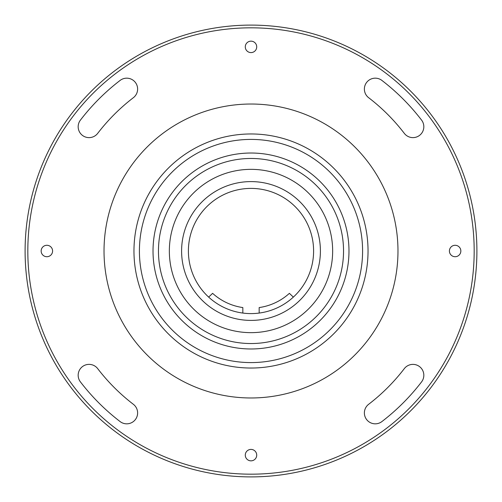 <?xml version="1.0" encoding="UTF-8"?>
<svg xmlns="http://www.w3.org/2000/svg" width="502" height="502" viewBox="0 0 502 502"><rect width="100%" height="100%" fill="white"/><g stroke="black" fill="none" stroke-linecap="round" stroke-linejoin="round"><path stroke-width="0.75" d="M364.377 89.055A10.887 10.887 0 0 0 368.637 97.695A193.239 193.239 0 0 1 404.305 133.363A10.887 10.887 0 0 0 419.572 135.371A10.887 10.887 0 0 0 421.58 120.11A215.013 215.013 0 0 0 381.89 80.42A10.887 10.887 0 0 0 364.377 89.055M78.168 126.736A10.887 10.887 0 0 0 97.695 133.363A193.239 193.239 0 0 1 133.363 97.695A10.887 10.887 0 0 0 135.371 82.428A10.887 10.887 0 0 0 120.11 80.42A215.013 215.013 0 0 0 80.42 120.11A10.887 10.887 0 0 0 78.168 126.736M78.168 375.264A10.887 10.887 0 0 0 80.42 381.89A215.013 215.013 0 0 0 120.11 421.58A10.887 10.887 0 0 0 135.371 419.572A10.887 10.887 0 0 0 133.363 404.305A193.239 193.239 0 0 1 97.695 368.637A10.887 10.887 0 0 0 78.168 375.264M27.823 251A223.177 223.177 0 0 0 251 474.177A223.177 223.177 0 0 0 474.177 251A223.177 223.177 0 0 0 251 27.823A223.177 223.177 0 0 0 27.823 251M476.9 251A225.9 225.9 0 0 1 251 476.9A225.9 225.9 0 0 1 25.1 251A225.9 225.9 0 0 1 251 25.1A225.9 225.9 0 0 1 476.9 251M256.717 455.126A5.717 5.717 0 0 0 251 449.409A5.717 5.717 0 0 0 245.283 455.126A5.717 5.717 0 0 0 251 460.842A5.717 5.717 0 0 0 256.717 455.126M364.377 412.945A10.887 10.887 0 0 0 381.89 421.58A215.013 215.013 0 0 0 421.58 381.89A10.887 10.887 0 0 0 419.572 366.629A10.887 10.887 0 0 0 404.305 368.637A193.239 193.239 0 0 1 368.637 404.305A10.887 10.887 0 0 0 364.377 412.945M52.591 251A5.717 5.717 0 0 0 46.874 245.283A5.717 5.717 0 0 0 41.158 251A5.717 5.717 0 0 0 46.874 256.717A5.717 5.717 0 0 0 52.591 251M256.717 46.874A5.717 5.717 0 0 0 251 41.158A5.717 5.717 0 0 0 245.283 46.874A5.717 5.717 0 0 0 251 52.591A5.717 5.717 0 0 0 256.717 46.874M460.842 251A5.717 5.717 0 0 0 455.126 245.283A5.717 5.717 0 0 0 449.409 251A5.717 5.717 0 0 0 455.126 256.717A5.717 5.717 0 0 0 460.842 251M362.494 346.763A146.973 146.973 0 0 1 155.237 362.494A146.973 146.973 0 0 1 139.506 155.237A146.973 146.973 0 0 1 346.763 139.506A146.973 146.973 0 0 1 362.494 346.763M208.663 297.109L212.603 293.337A57.153 57.153 0 0 0 242.836 307.569L242.836 313.066M293.337 297.109L289.397 293.337A57.153 57.153 0 0 1 259.164 307.569L259.164 313.066M313.599 251A62.599 62.599 0 0 1 251 313.599A62.599 62.599 0 0 1 188.401 251A62.599 62.599 0 0 1 251 188.401A62.599 62.599 0 0 1 313.599 251M169.35 251A81.65 81.65 0 0 0 251 332.65A81.65 81.65 0 0 0 332.65 251A81.65 81.65 0 0 0 251 169.35A81.65 81.65 0 0 0 169.35 251M320.401 251A69.401 69.401 0 0 1 251 320.401A69.401 69.401 0 0 1 181.598 251A69.401 69.401 0 0 1 251 181.598A69.401 69.401 0 0 1 320.401 251M174.131 199.476L174.426 199.043L174.131 199.476M173.692 200.135L173.403 200.587M165.804 214.881L166.005 214.404L165.804 214.881M165.497 215.615L165.29 216.111M158.494 248.603L158.55 246.946M158.525 247.593L158.475 249.538M158.5 248.27L158.519 247.75M158.532 247.367L158.563 246.645M159.943 267.491L159.874 267.108M159.467 264.61L159.398 264.108L159.467 264.61M165.177 285.613L165.365 286.065M165.214 285.694L164.738 284.502M163.715 281.741L163.583 281.358M172.249 299.594L172.87 300.591M173.052 300.874L173.272 301.219M171.759 298.79L171.483 298.332M171.201 297.855L170.837 297.234M172.826 300.522L172.368 299.782M171.276 297.981L171.477 298.32M233.493 160.132L232.859 160.257M234.509 159.943L234.892 159.874M237.39 159.467L237.892 159.398M216.387 165.177L215.935 165.365M216.306 165.214L217.51 164.738M220.259 163.715L220.642 163.583M219.23 164.085L218.816 164.242M202.406 172.249L201.409 172.87M201.126 173.052L200.781 173.272M203.21 171.759L203.668 171.483M204.145 171.201L204.766 170.837M201.333 172.92L202.802 172.004M204.019 171.276L203.68 171.477M199.476 327.869L199.043 327.574M200.135 328.308L200.587 328.597M214.881 336.196L214.404 335.995L214.881 336.196M215.615 336.503L216.111 336.71M248.27 343.5L247.75 343.481M247.367 343.468L246.645 343.437M248.603 343.506L246.946 343.45M247.593 343.475L249.538 343.525M253.73 158.5L254.25 158.519M254.633 158.532L255.355 158.563M253.397 158.494L255.054 158.55M254.407 158.525L252.462 158.475M299.594 329.751L300.591 329.13M300.874 328.948L301.219 328.728M298.797 330.241L298.332 330.517M297.855 330.799L297.234 331.163M300.522 329.174L299.782 329.632M297.981 330.724L298.32 330.523M285.613 336.823L286.065 336.635M285.694 336.786L284.49 337.262M281.741 338.285L281.358 338.417M282.77 337.915L283.184 337.758M267.491 342.057L267.108 342.126M264.61 342.533L264.108 342.602L264.61 342.533M329.751 202.406L329.13 201.409M328.948 201.126L328.728 200.781M330.241 203.203L330.517 203.668M330.812 204.17L331.163 204.766M329.174 201.478L329.632 202.218M330.724 204.019L330.523 203.68M336.98 216.795L336.635 215.935M336.993 216.826L337.262 217.51M338.285 220.259L338.417 220.642M337.915 219.23L337.758 218.816M341.925 233.788L341.981 234.108M342.057 234.509L342.126 234.892M342.533 237.39L342.602 237.892L342.533 237.39M343.506 253.397L343.45 255.054M343.475 254.395L343.525 252.462M343.5 253.73L343.481 254.25M343.468 254.633L343.437 255.355M336.196 287.119L335.995 287.596M336.503 286.385L336.71 285.889M327.869 302.524L327.574 302.957M328.308 301.865L328.597 301.413M269.386 160.307L270.139 160.464M287.119 165.804L287.596 166.005L287.119 165.804M286.385 165.497L285.889 165.29M302.524 174.131L302.957 174.426M301.865 173.692L301.413 173.403M253.987 158.513L253.579 158.5M252.763 158.481L252.374 158.475M248.013 343.487L248.421 343.5M249.237 343.519L249.626 343.525M249.714 368.022L253.56 368.004M368.035 251A117.035 117.035 0 0 1 251 368.035A117.035 117.035 0 0 1 133.965 251A117.035 117.035 0 0 1 251 133.965A117.035 117.035 0 0 1 368.035 251M139.412 251A111.588 111.588 0 0 0 251 362.588A111.588 111.588 0 0 0 362.588 251A111.588 111.588 0 0 0 251 139.412A111.588 111.588 0 0 0 139.412 251M352.988 193.596L351.049 190.277M150.293 191.375L148.391 194.713M158.463 251A92.537 92.537 0 0 1 251 158.463A92.537 92.537 0 0 1 343.537 251A92.537 92.537 0 0 1 251 343.537A92.537 92.537 0 0 1 158.463 251M348.978 251A97.978 97.978 0 0 1 251 348.978A97.978 97.978 0 0 1 153.022 251A97.978 97.978 0 0 1 251 153.022A97.978 97.978 0 0 1 348.978 251"/></g></svg>
